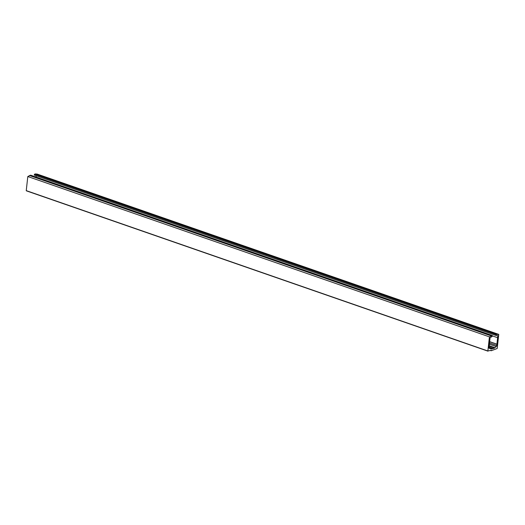 <?xml version="1.0" encoding="UTF-8"?>
<svg xmlns="http://www.w3.org/2000/svg" width="525" height="525" viewBox="0 0 525 525"><rect width="100%" height="100%" fill="white"/><g stroke="black" fill="none" stroke-linecap="round" stroke-linejoin="round"><path stroke-width="0.79" d="M487.869 350.969L491.262 350.293L491.21 350.759L497.195 348.488L498.75 334.392L496.053 334.497L495.948 335.436L497.851 335.705L496.768 345.529A0.984 0.571 -70.8 0 1 496.204 346.553L494.524 348.062L492.634 348.79L490.796 349.053L490.849 348.587L489.359 348.37A0.984 0.571 -70.8 0 1 489.293 348.357A0.984 0.571 -70.8 0 1 488.998 347.589L490.081 337.772L492.161 336.44L492.26 335.508L489.425 336.866L487.869 350.969L26.25 190.627L487.902 351.127M498.75 334.392L37.131 174.057L34.433 174.162L34.328 175.094L495.948 335.436M492.26 335.508L30.64 175.173L27.805 176.531L26.25 190.627M36.192 175.744L36.048 177.05M496.053 334.497L34.433 174.162M35.648 173.841L497.267 334.176M490.468 350.503L491.21 350.759M27.805 176.531L489.425 336.866M29.426 175.494L491.052 335.829M489.005 347.944L490.849 348.587M489.018 347.386L492.502 348.6M489.038 347.202L492.817 348.515M489.005 346.146L494.524 348.062M489.057 345.68L494.576 347.596M489.497 341.683L496.906 344.256M489.51 341.591L497.063 344.216M492.227 335.836L497.628 337.713M489.228 344.131L496.204 346.553M489.359 342.95L496.768 345.529M487.942 351.159L26.322 190.824"/></g></svg>

